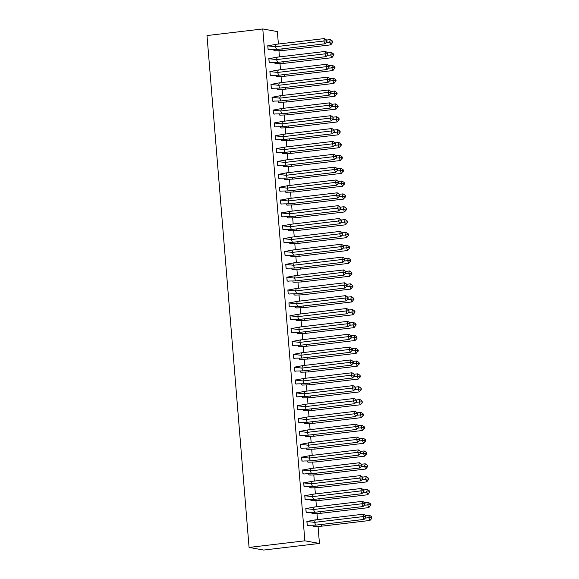 <?xml version="1.0" encoding="UTF-8"?>
<svg xmlns="http://www.w3.org/2000/svg" width="579" height="579" viewBox="0 0 579 579"><rect width="100%" height="100%" fill="white"/><g stroke="black" fill="none" stroke-linecap="round" stroke-linejoin="round"><path stroke-width="0.87" d="M318.045 526.376L319.449 543.442L304.865 540.815L262.786 28.95L277.37 31.577L278.39 44.026M278.948 50.764L279.447 56.88M280.004 63.625L280.504 69.733M281.061 76.479L281.56 82.587M282.118 89.332L282.617 95.441M283.174 102.186L283.674 108.295M284.231 115.04L284.73 121.149M285.288 127.894L285.787 134.002M286.344 140.748L286.844 146.856M287.401 153.601L287.901 159.71M288.458 166.455L288.957 172.564M289.514 179.309L290.014 185.418M290.571 192.163L291.071 198.271M291.628 205.017L292.127 211.125M292.684 217.87L293.184 223.986M293.741 230.724L294.241 236.84M294.798 243.585L295.297 249.694M295.855 256.439L296.354 262.548M296.911 269.293L297.411 275.401M297.968 282.147L298.467 288.255M299.025 295.001L299.524 301.109M300.081 307.854L300.588 313.963M301.138 320.708L301.645 326.817M302.195 333.562L302.701 339.67M303.251 346.416L303.758 352.524M304.308 359.269L304.815 365.378M305.365 372.123L305.871 378.232M306.421 384.977L306.928 391.093M307.478 397.831L307.985 403.947M308.535 410.692L309.041 416.8M309.591 423.546L310.098 429.654M310.648 436.4L311.155 442.508M311.705 449.253L312.211 455.362M312.761 462.107L313.268 468.216M313.818 474.961L314.325 481.069M314.875 487.815L315.381 493.923M315.931 500.669L316.438 506.777M316.988 513.522L317.495 519.631M319.449 543.442L263.655 550.05L249.071 547.423L206.993 35.558L262.786 28.95M273.86 49.7L273.939 50.728L275.329 50.836M268.743 45.893L267.78 45.719L268.106 49.678L269.496 49.787M274.916 62.554L274.996 63.581L276.386 63.69M269.8 58.747L268.837 58.573L269.163 62.532L270.552 62.641M275.973 75.408L276.053 76.435L277.442 76.544M270.856 71.601L269.894 71.427L270.219 75.386L271.609 75.494M277.03 88.261L277.109 89.289L278.499 89.398M271.913 84.454L270.958 84.281L271.276 88.24L272.666 88.348M278.086 101.115L278.166 102.143L279.556 102.251M272.97 97.308L272.014 97.134L272.333 101.093L273.722 101.202M279.143 113.969L279.223 114.997L280.612 115.105M274.026 110.162L273.071 109.996L273.389 113.947L274.779 114.056M280.2 126.823L280.287 127.85L281.669 127.959M275.083 123.016L274.128 122.849L274.446 126.801L275.836 126.91M281.256 139.677L281.343 140.704L282.726 140.813M276.14 135.877L275.184 135.703L275.51 139.655L276.892 139.763M282.313 152.538L282.4 153.558L283.782 153.667M277.196 148.731L276.241 148.557L276.567 152.509L277.949 152.617M283.37 165.391L283.457 166.412L284.839 166.52M278.253 161.584L277.298 161.411L277.623 165.362L279.006 165.471M284.427 178.245L284.513 179.266L285.896 179.374M279.31 174.438L278.354 174.265L278.68 178.216L280.062 178.325M285.483 191.099L285.57 192.127L286.952 192.235M280.366 187.292L279.411 187.118L279.737 191.07L281.119 191.179M286.54 203.953L286.627 204.98L288.009 205.089M281.423 200.146L280.468 199.972L280.793 203.931L282.176 204.04M287.597 216.807L287.683 217.834L289.066 217.943M282.48 213L281.524 212.826L281.85 216.785L283.232 216.893M288.653 229.66L288.74 230.688L290.122 230.797M283.536 225.853L282.581 225.68L282.907 229.639L284.289 229.747M289.71 242.514L289.797 243.542L291.186 243.65M284.593 238.707L283.638 238.534L283.963 242.492L285.346 242.601M290.767 255.368L290.853 256.396L292.243 256.504M285.65 251.561L284.694 251.387L285.02 255.346L286.41 255.455M291.823 268.222L291.91 269.249L293.3 269.358M286.706 264.415L285.751 264.241L286.077 268.2L287.466 268.309M292.88 281.076L292.967 282.103L294.356 282.212M287.763 277.269L286.808 277.102L287.133 281.054L288.523 281.162M293.937 293.929L294.023 294.957L295.413 295.066M288.827 290.122L287.864 289.956L288.19 293.908L289.58 294.016M294.993 306.783L295.08 307.811L296.47 307.919M289.884 302.983L288.921 302.81L289.247 306.761L290.636 306.87M296.05 319.644L296.137 320.665L297.526 320.773M290.94 315.837L289.978 315.664L290.303 319.615L291.693 319.724M297.107 332.498L297.193 333.518L298.583 333.627M291.997 328.691L291.034 328.517L291.36 332.469L292.75 332.578M298.163 345.352L298.25 346.372L299.64 346.481M293.054 341.545L292.091 341.371L292.417 345.323L293.806 345.431M299.22 358.206L299.307 359.226L300.696 359.335M294.11 354.399L293.148 354.225L293.473 358.177L294.863 358.285M300.277 371.059L300.363 372.087L301.753 372.196M295.167 367.252L294.204 367.079L294.53 371.038L295.92 371.146M301.333 383.913L301.42 384.941L302.81 385.049M296.224 380.106L295.261 379.933L295.587 383.891L296.976 384M302.39 396.767L302.477 397.795L303.866 397.903M297.28 392.96L296.318 392.786L296.643 396.745L298.033 396.854M303.447 409.621L303.534 410.649L304.923 410.757M298.337 405.814L297.374 405.64L297.7 409.599L299.09 409.708M304.503 422.475L304.59 423.502L305.98 423.611M299.394 418.668L298.431 418.494L298.757 422.453L300.146 422.561M305.56 435.328L305.647 436.356L307.036 436.465M300.45 431.521L299.488 431.348L299.813 435.307L301.203 435.415M306.617 448.182L306.704 449.21L308.093 449.318M301.507 444.375L300.544 444.202L300.87 448.16L302.26 448.269M307.673 461.036L307.76 462.064L309.15 462.172M302.564 457.229L301.601 457.063L301.927 461.014L303.316 461.123M308.73 473.89L308.817 474.918L310.206 475.026M303.62 470.09L302.658 469.916L302.983 473.868L304.373 473.977M309.787 486.744L309.874 487.771L311.263 487.88M304.677 482.944L303.714 482.77L304.04 486.722L305.43 486.83M310.843 499.605L310.93 500.625L312.32 500.734M305.734 495.798L304.771 495.624L305.097 499.576L306.486 499.684M311.9 512.458L311.987 513.479L313.377 513.587M306.79 508.651L305.828 508.478L306.153 512.429L307.543 512.538M312.957 525.312L313.044 526.333L314.433 526.441M307.847 521.505L306.884 521.332L307.21 525.283L308.6 525.392M304.865 540.815L249.071 547.423M269.908 49.664L276.61 49.526L275.466 46.74L267.838 45.85L268.142 49.562L268.555 49.591M276.183 44.286L324.537 38.554L323.82 41.008L326.455 40.885L326.838 41.811L324.964 43.801L323.82 41.008L275.466 46.74L276.183 44.286L267.795 45.857M324.964 43.801L276.61 49.526M269.452 49.794L269.047 49.845M326.838 41.811L327.077 40.993L326.694 40.067L326.455 40.885M324.537 38.554L326.694 40.067M275.742 50.713L274.88 50.894M330.797 44.851L332.911 42.043L332.527 41.116L330.37 39.604L329.654 42.064L330.797 44.851L282.443 50.576L275.286 50.843M274.388 50.641L273.932 50.612M330.37 39.604L326.665 40.045M332.527 41.116L332.288 41.934L326.223 42.47M282.443 50.576L281.763 48.918M273.903 49.7L273.976 50.612M332.288 41.934L332.672 42.86M270.965 62.518L277.667 62.38L276.523 59.594L268.895 58.703L269.199 62.416L269.611 62.445M277.24 57.14L325.593 51.408L324.877 53.869L327.511 53.738L327.895 54.665L326.02 56.655L324.877 53.869L276.523 59.594L277.24 57.14L268.851 58.711M326.02 56.655L277.667 62.38M270.509 62.648L270.103 62.698M327.895 54.665L327.75 52.921L327.511 53.738M325.593 51.408L327.75 52.921M272.021 75.379L278.723 75.234L277.58 72.447L269.952 71.557L270.255 75.27L270.668 75.299M278.296 69.994L326.65 64.262L325.934 66.723L328.568 66.592L328.952 67.519L327.077 69.509L325.934 66.723L277.58 72.447L278.296 69.994L269.908 71.564M327.077 69.509L278.723 75.234M271.565 75.502L271.16 75.552M328.952 67.519L329.19 66.701L328.807 65.774L328.568 66.592M326.65 64.262L328.807 65.774M273.078 88.232L279.78 88.088L278.637 85.301L271.008 84.418L271.312 88.124L271.725 88.153M279.353 82.848L327.707 77.116L326.99 79.576L329.625 79.446L330.008 80.38L328.134 82.363L326.99 79.576L278.637 85.301L279.353 82.848L270.965 84.418M328.134 82.363L279.78 88.088M272.622 88.363L272.217 88.406M330.008 80.38L330.247 79.562L329.864 78.628L329.625 79.446M327.707 77.116L329.864 78.628M274.135 101.086L280.837 100.949L279.693 98.155L272.065 97.272L272.369 100.978L272.781 101.007M280.41 95.701L328.763 89.977L328.047 92.43L330.681 92.3L331.065 93.233L329.19 95.217L328.047 92.43L279.693 98.155L280.41 95.701L272.021 97.272M329.19 95.217L280.837 100.949M273.679 101.216L273.274 101.26M331.065 93.233L330.92 91.482L330.681 92.3M328.763 89.977L330.92 91.482M275.191 113.94L281.893 113.802L280.75 111.009L273.122 110.126L273.426 113.831L273.838 113.86M281.466 108.555L329.82 102.83L329.104 105.284L331.738 105.154L332.122 106.087L330.254 108.07L329.104 105.284L280.75 111.009L281.466 108.555L273.078 110.126M330.254 108.07L281.893 113.802M274.736 114.07L274.33 114.114M332.122 106.087L332.36 105.269L331.977 104.336L331.738 105.154M329.82 102.83L331.977 104.336M276.798 63.574L275.937 63.748M331.854 57.705L333.967 54.896L333.584 53.97L331.427 52.457L330.71 54.918L331.854 57.705L283.5 63.429L276.342 63.697M275.445 63.495L274.989 63.466M331.427 52.457L327.721 52.899M333.584 53.97L333.345 54.788L327.28 55.323M283.5 63.429L282.82 61.772M274.96 62.554L275.032 63.466M333.345 54.788L333.728 55.714M277.855 76.428L276.994 76.602M332.911 70.558L335.024 67.75L334.64 66.824L332.484 65.311L331.767 67.772L332.911 70.558L284.557 76.283L277.399 76.558M276.501 76.348L276.045 76.327M332.484 65.311L328.778 65.753M334.64 66.824L334.401 67.642L328.336 68.177M284.557 76.283L283.876 74.626M276.017 75.408L276.089 76.319M334.401 67.642L334.785 68.575M278.912 89.282L278.05 89.456M333.967 83.412L336.081 80.611L335.697 79.678L333.54 78.172L332.824 80.626L333.967 83.412L285.613 89.144L278.456 89.412M277.558 89.202L277.102 89.18M333.54 78.172L329.835 78.606M335.697 79.678L335.458 80.495L329.393 81.031M285.613 89.144L284.933 87.48M277.073 88.261L277.146 89.173M335.458 80.495L335.842 81.429M279.968 102.136L279.107 102.309M335.024 96.266L337.137 93.465L336.754 92.531L334.597 91.026L333.88 93.48L335.024 96.266L286.67 101.998L279.512 102.266M278.615 102.056L278.159 102.034M334.597 91.026L330.891 91.46M336.754 92.531L336.515 93.349L330.45 93.885M286.67 101.998L285.99 100.333M278.13 101.115L278.202 102.027M336.515 93.349L336.898 94.283M281.025 114.989L280.164 115.163M336.088 109.12L338.194 106.319L337.81 105.385L335.654 103.88L334.937 106.333L336.088 109.12L287.727 114.852L280.569 115.12M279.671 114.91L279.216 114.888M335.654 103.88L331.948 104.314M337.81 105.385L337.571 106.203L331.506 106.739M287.727 114.852L287.046 113.187M279.187 113.969L279.259 114.881M337.571 106.203L337.955 107.137M276.248 126.794L282.95 126.656L281.807 123.863L274.178 122.98L274.482 126.685L274.895 126.714M282.523 121.409L330.877 115.684L330.168 118.138L332.795 118.007L333.178 118.941L331.311 120.924L330.168 118.138L281.807 123.863L282.523 121.409L274.135 122.98M331.311 120.924L282.95 126.656M275.792 126.924L275.387 126.967M333.178 118.941L333.034 117.19L332.795 118.007M330.877 115.684L333.034 117.19M282.082 127.843L281.22 128.017M337.144 121.974L339.251 119.173L338.867 118.239L336.71 116.734L336.001 119.187L337.144 121.974L288.783 127.706L281.633 127.973M280.728 127.764L280.272 127.742M336.71 116.734L333.005 117.168M338.867 118.239L338.628 119.057L332.563 119.592M288.783 127.706L288.103 126.041M280.243 126.823L280.316 127.735M338.628 119.057L339.012 119.991M277.305 139.648L284.007 139.51L282.863 136.716L275.235 135.833L275.539 139.539L275.951 139.568M283.58 134.263L331.933 128.538L331.224 130.992L333.851 130.861L334.235 131.795L332.368 133.778L331.224 130.992L282.863 136.716L283.58 134.263L275.191 135.841M332.368 133.778L284.007 139.51M276.856 139.778L276.444 139.821M334.235 131.795L334.09 130.043L333.851 130.861M331.933 128.538L334.09 130.043M283.138 140.697L282.277 140.878M338.201 134.827L340.307 132.026L339.924 131.093L337.767 129.587L337.058 132.041L338.201 134.827L289.84 140.559L282.69 140.827M281.785 140.617L281.329 140.596M337.767 129.587L334.061 130.022M339.924 131.093L339.685 131.911L333.62 132.446M289.84 140.559L289.16 138.895M281.3 139.677L281.372 140.588M339.685 131.911L340.068 132.844M278.361 152.501L285.063 152.364L283.92 149.577L276.292 148.687L276.596 152.393L277.008 152.422M284.636 147.117L332.99 141.392L332.281 143.845L334.908 143.715L335.292 144.649L333.424 146.632L332.281 143.845L283.92 149.577L284.636 147.117L276.248 148.694M333.424 146.632L285.063 152.364M277.913 152.632L277.5 152.682M335.292 144.649L335.531 143.831L335.147 142.897L334.908 143.715M332.99 141.392L335.147 142.897M284.195 153.551L283.334 153.732M339.258 147.681L341.364 144.88L340.98 143.947L338.824 142.441L338.114 144.895L339.258 147.681L290.897 153.413L283.746 153.681M282.841 153.471L282.386 153.449M338.824 142.441L335.118 142.883M340.98 143.947L340.742 144.772L334.676 145.3M290.897 153.413L290.217 151.756M282.357 152.53L282.429 153.442M340.742 144.772L341.125 145.698M279.418 165.355L286.12 165.218L284.977 162.431L277.348 161.541L277.652 165.247L278.065 165.276M285.693 159.97L334.047 154.246L333.338 156.699L335.965 156.576L336.348 157.502L334.481 159.486L333.338 156.699L284.977 162.431L285.693 159.97L277.305 161.548M334.481 159.486L286.12 165.218M278.969 165.485L278.557 165.536M336.348 157.502L336.587 156.685L336.204 155.758L335.965 156.576M334.047 154.246L336.204 155.758M285.252 166.405L284.39 166.586M340.314 160.542L342.421 157.734L342.037 156.808L339.88 155.295L339.171 157.749L340.314 160.542L291.954 166.267L284.803 166.535M283.898 166.325L283.442 166.303M339.88 155.295L336.175 155.737M342.037 156.808L341.798 157.626L335.733 158.154M291.954 166.267L291.273 164.61M283.413 165.384L283.486 166.296M341.798 157.626L342.182 158.552M280.475 178.209L287.177 178.071L286.033 175.285L278.405 174.395L278.709 178.1L279.121 178.129M286.75 172.824L335.103 167.099L334.394 169.553L337.021 169.43L337.405 170.356L335.538 172.347L334.394 169.553L286.033 175.285L286.75 172.824L278.361 174.402M335.538 172.347L287.177 178.071M280.026 178.339L279.614 178.39M337.405 170.356L337.644 169.538L337.26 168.612L337.021 169.43M335.103 167.099L337.26 168.612M286.308 179.258L285.447 179.439M341.371 173.396L343.477 170.588L343.094 169.661L340.937 168.149L340.228 170.602L341.371 173.396L293.01 179.121L285.86 179.389M284.955 179.186L284.499 179.157M340.937 168.149L337.231 168.59M343.094 169.661L342.855 170.479L336.79 171.008M293.01 179.121L292.33 177.463M284.47 178.245L284.542 179.15M342.855 170.479L343.238 171.406M281.532 191.063L288.233 190.925L287.09 188.139L279.462 187.249L279.766 190.954L280.178 190.99M287.806 185.685L336.16 179.953L335.451 182.407L338.078 182.284L338.462 183.21L336.594 185.2L335.451 182.407L287.09 188.139L287.806 185.685L279.418 187.256M336.594 185.2L288.233 190.925M281.083 191.193L280.67 191.244M338.462 183.21L338.701 182.392L338.317 181.466L338.078 182.284M336.16 179.953L338.317 181.466M287.365 192.112L286.504 192.293M342.428 186.25L344.534 183.442L344.15 182.515L341.994 181.003L341.284 183.456L342.428 186.25L294.067 191.975L286.916 192.242M286.012 192.04L285.556 192.011M341.994 181.003L338.288 181.444M344.15 182.515L343.912 183.333L337.846 183.869M294.067 191.975L293.387 190.317M285.527 191.099L285.599 192.011M343.912 183.333L344.295 184.26M282.588 203.917L289.29 203.779L288.147 200.993L280.518 200.102L280.822 203.815L281.235 203.844M288.863 198.539L337.217 192.807L336.508 195.261L339.135 195.137L339.518 196.064L337.651 198.054L336.508 195.261L288.147 200.993L288.863 198.539L280.475 200.11M337.651 198.054L289.29 203.779M282.139 204.047L281.727 204.097M339.518 196.064L339.374 194.32L339.135 195.137M337.217 192.807L339.374 194.32M288.422 204.966L287.56 205.147M343.485 199.104L345.591 196.295L345.207 195.369L343.05 193.856L342.341 196.31L343.485 199.104L295.124 204.828L287.973 205.096M287.068 204.894L286.612 204.865M343.05 193.856L339.345 194.298M345.207 195.369L344.968 196.187L338.903 196.722M295.124 204.828L294.443 203.171M286.583 203.953L286.656 204.865M344.968 196.187L345.352 197.113M283.645 216.77L290.347 216.633L289.203 213.846L281.575 212.956L281.879 216.669L282.291 216.698M289.92 211.393L338.274 205.661L337.564 208.114L340.191 207.991L340.575 208.918L338.708 210.908L337.564 208.114L289.203 213.846L289.92 211.393L281.532 212.963M338.708 210.908L290.347 216.633M283.196 216.901L282.784 216.951M340.575 208.918L340.814 208.1L340.43 207.173L340.191 207.991M338.274 205.661L340.43 207.173M289.478 217.82L288.617 218.001M344.541 211.957L346.647 209.149L346.264 208.223L344.107 206.71L343.398 209.164L344.541 211.957L296.18 217.682L289.03 217.95M288.125 217.747L287.669 217.718M344.107 206.71L340.401 207.152M346.264 208.223L346.025 209.041L339.96 209.576M296.18 217.682L295.5 216.025M287.64 216.807L287.712 217.718M346.025 209.041L346.408 209.967M284.702 229.624L291.403 229.487L290.26 226.7L282.632 225.81L282.936 229.523L283.348 229.552M290.976 224.247L339.33 218.515L338.621 220.975L341.248 220.845L341.632 221.771L339.764 223.762L338.621 220.975L290.26 226.7L290.976 224.247L282.588 225.817M339.764 223.762L291.403 229.487M284.253 229.754L283.84 229.805M341.632 221.771L341.871 220.954L341.487 220.027L341.248 220.845M339.33 218.515L341.487 220.027M290.535 230.674L289.674 230.855M345.598 224.811L347.704 222.003L347.32 221.077L345.164 219.564L344.454 222.025L345.598 224.811L297.237 230.536L290.086 230.804M289.182 230.601L288.726 230.572M345.164 219.564L341.458 220.006M347.32 221.077L347.082 221.895L341.017 222.43M297.237 230.536L296.557 228.879M288.697 229.66L288.769 230.572M347.082 221.895L347.465 222.821M285.758 242.485L292.46 242.34L291.317 239.554L283.688 238.664L283.992 242.377L284.405 242.406M292.033 237.101L340.387 231.368L339.678 233.829L342.305 233.699L342.688 234.625L340.821 236.616L339.678 233.829L291.317 239.554L292.033 237.101L283.645 238.671M340.821 236.616L292.46 242.34M285.309 242.608L284.897 242.659M342.688 234.625L342.544 232.881L342.305 233.699M340.387 231.368L342.544 232.881M291.592 243.535L290.73 243.708M346.655 237.665L348.761 234.857L348.377 233.93L346.22 232.418L345.511 234.879L346.655 237.665L298.294 243.39L291.143 243.658M290.238 243.455L289.782 243.433M346.22 232.418L342.515 232.859M348.377 233.93L348.138 234.748L342.073 235.284M298.294 243.39L297.613 241.732M289.753 242.514L289.826 243.426M348.138 234.748L348.522 235.682M286.815 255.339L293.517 255.194L292.373 252.408L284.745 251.525L285.049 255.23L285.461 255.259M293.09 249.954L341.444 244.222L340.734 246.683L343.361 246.553L343.745 247.486L341.878 249.469L340.734 246.683L292.373 252.408L293.09 249.954L284.702 251.525M341.878 249.469L293.517 255.194M286.366 255.462L285.954 255.513M343.745 247.486L343.984 246.661L343.6 245.735L343.361 246.553M341.444 244.222L343.6 245.735M292.648 256.388L291.787 256.562M347.711 250.519L349.817 247.718L349.434 246.784L347.277 245.279L346.568 247.732L347.711 250.519L299.35 256.244L292.2 256.519M291.295 256.309L290.839 256.287M347.277 245.279L343.571 245.713M349.434 246.784L349.195 247.602L343.13 248.138M299.35 256.244L298.67 254.586M290.81 255.368L290.882 256.28M349.195 247.602L349.578 248.536M287.872 268.193L294.573 268.055L293.43 265.262L285.802 264.379L286.106 268.084L286.518 268.113M294.146 262.808L342.5 257.083L341.791 259.537L344.418 259.406L344.802 260.34L342.934 262.323L341.791 259.537L293.43 265.262L294.146 262.808L285.758 264.379M342.934 262.323L294.573 268.055M287.423 268.323L287.01 268.367M344.802 260.34L344.657 258.589L344.418 259.406M342.5 257.083L344.657 258.589M293.705 269.242L292.844 269.416M348.768 263.373L350.874 260.572L350.49 259.638L348.334 258.133L347.624 260.586L348.768 263.373L300.407 269.105L293.256 269.373M292.352 269.163L291.896 269.141M348.334 258.133L344.628 258.567M350.49 259.638L350.252 260.456L344.187 260.991M300.407 269.105L299.727 267.44M291.867 268.222L291.939 269.134M350.252 260.456L350.635 261.39M288.928 281.047L295.63 280.909L294.487 278.115L286.858 277.232L287.162 280.938L287.575 280.967M295.203 275.662L343.557 269.937L342.848 272.391L345.475 272.26L345.858 273.194L343.991 275.177L342.848 272.391L294.487 278.115L295.203 275.662L286.815 277.232M343.991 275.177L295.63 280.909M288.48 281.177L288.067 281.22M345.858 273.194L345.714 271.442L345.475 272.26M343.557 269.937L345.714 271.442M294.762 282.096L293.9 282.27M349.825 276.226L351.931 273.426L351.547 272.492L349.39 270.986L348.681 273.44L349.825 276.226L301.464 281.959L294.313 282.226M293.408 282.016L292.952 281.995M349.39 270.986L345.685 271.421M351.547 272.492L351.308 273.31L345.243 273.845M301.464 281.959L300.783 280.294M292.923 281.076L292.996 281.987M351.308 273.31L351.692 274.243M289.985 293.9L296.687 293.763L295.543 290.969L287.915 290.086L288.219 293.792L288.632 293.821M296.26 288.516L344.614 282.791L343.904 285.244L346.531 285.114L346.915 286.048L345.048 288.031L343.904 285.244L295.543 290.969L296.26 288.516L287.872 290.086M345.048 288.031L296.687 293.763M289.536 294.031L289.124 294.074M346.915 286.048L347.154 285.23L346.77 284.296L346.531 285.114M344.614 282.791L346.77 284.296M295.818 294.95L294.957 295.124M350.881 289.08L352.987 286.279L352.604 285.346L350.447 283.84L349.738 286.294L350.881 289.08L302.52 294.812L295.37 295.08M294.465 294.87L294.016 294.849M350.447 283.84L346.741 284.275M352.604 285.346L352.365 286.164L346.3 286.699M302.52 294.812L301.84 293.148M293.98 293.929L294.052 294.841M352.365 286.164L352.749 287.097M291.042 306.754L297.751 306.617L296.6 303.823L288.972 302.94L289.276 306.646L289.688 306.675M297.317 301.369L345.67 295.645L344.961 298.098L347.588 297.968L347.972 298.902L346.104 300.885L344.961 298.098L296.6 303.823L297.317 301.369L288.928 302.947M346.104 300.885L297.751 306.617M290.593 306.884L290.18 306.928M347.972 298.902L348.211 298.084L347.827 297.15L347.588 297.968M345.67 295.645L347.827 297.15M296.875 307.804L296.014 307.985M351.938 301.934L354.044 299.133L353.66 298.199L351.504 296.694L350.794 299.148L351.938 301.934L303.584 307.666L296.426 307.934M295.522 307.724L295.073 307.702M351.504 296.694L347.798 297.128M353.66 298.199L353.422 299.017L347.357 299.553M303.584 307.666L302.897 306.002M295.037 306.783L295.109 307.695M353.422 299.017L353.805 299.951M292.106 319.608L298.807 319.47L297.664 316.677L290.028 315.794L290.332 319.499L290.745 319.528M298.373 314.223L346.727 308.498L346.018 310.952L348.645 310.822L349.028 311.755L347.161 313.738L346.018 310.952L297.664 316.677L298.373 314.223L289.985 315.801M347.161 313.738L298.807 319.47M291.65 319.738L291.237 319.789M349.028 311.755L348.884 310.004L348.645 310.822M346.727 308.498L348.884 310.004M297.939 320.657L297.07 320.838M352.995 314.788L355.101 311.987L354.717 311.053L352.56 309.548L351.851 312.001L352.995 314.788L304.641 320.52L297.483 320.788M296.578 320.578L296.13 320.556M352.56 309.548L348.855 309.989M354.717 311.053L354.478 311.878L348.413 312.407M304.641 320.52L303.953 318.855M296.093 319.637L296.166 320.549M354.478 311.878L354.862 312.805M293.162 332.462L299.864 332.324L298.721 329.538L291.085 328.648L291.389 332.353L291.802 332.382M299.43 327.077L347.784 321.352L347.074 323.806L349.702 323.683L350.085 324.609L348.218 326.592L347.074 323.806L298.721 329.538L299.43 327.077L291.042 328.655M348.218 326.592L299.864 332.324M292.706 332.592L292.294 332.643M350.085 324.609L349.94 322.858L349.702 323.683M347.784 321.352L349.94 322.858M298.996 333.511L298.127 333.692M354.051 327.649L356.157 324.841L355.774 323.914L353.617 322.402L352.908 324.855L354.051 327.649L305.698 333.374L298.54 333.642M297.635 333.432L297.186 333.41M353.617 322.402L349.911 322.843M355.774 323.914L355.542 324.732L349.47 325.26M305.698 333.374L305.01 331.716M297.15 332.491L297.222 333.403M355.542 324.732L355.919 325.659M294.219 345.316L300.921 345.178L299.777 342.392L292.142 341.501L292.446 345.207L292.858 345.236M300.487 339.931L348.84 334.206L348.131 336.66L350.765 336.537L351.142 337.463L349.275 339.453L348.131 336.66L299.777 342.392L300.487 339.931L292.098 341.509M349.275 339.453L300.921 345.178M293.763 345.446L293.35 345.497M351.142 337.463L351.381 336.645L350.997 335.719L350.765 336.537M348.84 334.206L350.997 335.719L354.674 335.255L353.964 337.709L350.527 338.114M300.052 346.365L299.184 346.546M355.108 340.503L356.975 338.512L356.83 336.768L356.599 337.586L353.964 337.709L355.108 340.503L306.754 346.228L299.596 346.495M298.692 346.293L298.243 346.264M306.754 346.228L306.074 344.57M298.207 345.345L298.279 346.256M356.83 336.768L354.674 335.255M356.599 337.586L356.975 338.512M295.276 358.169L301.977 358.032L300.834 355.245L293.198 354.355L293.502 358.061L293.922 358.097M301.543 352.785L349.897 347.06L349.188 349.513L351.822 349.39L352.198 350.317L350.331 352.307L349.188 349.513L300.834 355.245L301.543 352.785L293.155 354.362M350.331 352.307L301.977 358.032M294.82 358.3L294.407 358.35M352.198 350.317L352.437 349.499L352.054 348.572L351.822 349.39M349.897 347.06L352.054 348.572M301.109 359.219L300.24 359.4M356.165 353.356L358.271 350.548L357.887 349.622L355.73 348.109L355.021 350.563L356.165 353.356L307.811 359.081L300.653 359.349M299.756 359.146L299.3 359.118M355.73 348.109L352.025 348.551M357.887 349.622L357.656 350.44L351.583 350.975M307.811 359.081L307.131 357.424M299.263 358.206L299.343 359.11M357.656 350.44L358.032 351.366M296.332 371.023L303.034 370.886L301.891 368.099L294.255 367.209L294.566 370.922L294.979 370.951M302.6 365.646L350.954 359.914L350.244 362.367L352.879 362.244L353.255 363.171L351.388 365.161L350.244 362.367L301.891 368.099L302.6 365.646L294.212 367.216M351.388 365.161L303.034 370.886M295.876 371.153L295.464 371.204M353.255 363.171L353.494 362.353L353.11 361.426L352.879 362.244M350.954 359.914L353.11 361.426M302.166 372.073L301.297 372.254M357.221 366.21L359.327 363.402L358.944 362.476L356.787 360.963L356.078 363.417L357.221 366.21L308.868 371.935L301.71 372.203M300.812 372L300.356 371.971M356.787 360.963L353.081 361.405M358.944 362.476L358.712 363.294L352.64 363.829M308.868 371.935L308.187 370.278M300.32 371.059L300.4 371.971M358.712 363.294L359.089 364.22M297.389 383.877L304.091 383.739L302.947 380.953L295.312 380.063L295.623 383.776L296.035 383.805M303.657 378.5L352.01 372.767L351.301 375.221L353.935 375.098L354.312 376.024L352.445 378.015L351.301 375.221L302.947 380.953L303.657 378.5L295.276 380.07M352.445 378.015L304.091 383.739M296.933 384.007L296.528 384.058M354.312 376.024L354.551 375.206L354.167 374.28L353.935 375.098M352.01 372.767L354.167 374.28M303.222 384.926L302.361 385.107M358.278 379.064L360.384 376.256L360 375.33L357.844 373.817L357.134 376.27L358.278 379.064L309.924 384.789L302.766 385.057M301.869 384.854L301.413 384.825M357.844 373.817L354.138 374.258M360 375.33L359.769 376.147L353.697 376.683M309.924 384.789L309.244 383.132M301.377 383.913L301.456 384.825M359.769 376.147L360.145 377.074M298.446 396.731L305.147 396.593L304.004 393.807L296.368 392.917L296.68 396.629L297.092 396.658M304.713 391.353L353.067 385.621L352.358 388.075L354.992 387.952L355.368 388.878L353.501 390.868L352.358 388.075L304.004 393.807L304.713 391.353L296.332 392.924M353.501 390.868L305.147 396.593M297.99 396.861L297.584 396.912M355.368 388.878L355.607 388.06L355.224 387.134L354.992 387.952M353.067 385.621L355.224 387.134M304.279 397.78L303.418 397.961M359.335 391.918L361.441 389.11L361.057 388.183L358.9 386.671L358.191 389.131L359.335 391.918L310.981 397.643L303.823 397.911M302.926 397.708L302.47 397.679M358.9 386.671L355.195 387.112M361.057 388.183L360.826 389.001L354.753 389.537M310.981 397.643L310.301 395.985M302.433 396.767L302.513 397.679M360.826 389.001L361.202 389.928M299.502 409.585L306.204 409.447L305.061 406.661L297.425 405.77L297.736 409.483L298.149 409.512M305.77 404.207L354.124 398.475L353.414 400.936L356.049 400.806L356.425 401.732L354.558 403.722L353.414 400.936L305.061 406.661L305.77 404.207L297.389 405.778M354.558 403.722L306.204 409.447M299.046 409.715L298.641 409.766M356.425 401.732L356.664 400.914L356.28 399.988L356.049 400.806M354.124 398.475L356.28 399.988L359.957 399.524L359.248 401.985L355.81 402.391M305.336 410.641L304.474 410.815M360.391 404.772L362.259 402.781L362.114 401.037L361.882 401.855L359.248 401.985L360.391 404.772L312.038 410.497L304.88 410.764M303.982 410.562L303.526 410.533M312.038 410.497L311.357 408.839M303.49 409.621L303.57 410.533M362.114 401.037L359.957 399.524M361.882 401.855L362.259 402.781M300.559 422.446L307.261 422.301L306.117 419.514L298.482 418.624L298.793 422.337L299.205 422.366M306.827 417.061L355.18 411.329L354.471 413.79L357.105 413.659L357.482 414.593L355.615 416.576L354.471 413.79L306.117 419.514L306.827 417.061L298.446 418.631M355.615 416.576L307.261 422.301M300.103 422.569L299.698 422.619M357.482 414.593L357.721 413.768L357.337 412.841L357.105 413.659M355.18 411.329L357.337 412.841M306.392 423.495L305.531 423.669M361.448 417.625L363.554 414.817L363.171 413.891L361.014 412.378L360.304 414.839L361.448 417.625L313.094 423.35L305.936 423.625M305.039 423.415L304.583 423.394M361.014 412.378L357.308 412.82M363.171 413.891L362.939 414.709L356.867 415.244M313.094 423.35L312.414 421.693M304.547 422.475L304.626 423.387M362.939 414.709L363.315 415.642M301.616 435.299L308.317 435.155L307.174 432.368L299.538 431.485L299.85 435.191L300.262 435.22M307.883 429.915L356.237 424.183L355.528 426.643L358.162 426.513L358.539 427.447L356.671 429.43L355.528 426.643L307.174 432.368L307.883 429.915L299.502 431.485M356.671 429.43L308.317 435.155M301.16 435.43L300.754 435.473M358.539 427.447L358.777 426.629L358.394 425.695L358.162 426.513M356.237 424.183L358.394 425.695M307.449 436.349L306.588 436.523M362.505 430.479L364.611 427.678L364.227 426.745L362.07 425.239L361.361 427.693L362.505 430.479L314.151 436.211L306.993 436.479M306.096 436.269L305.64 436.248M362.07 425.239L358.365 425.674M364.227 426.745L363.996 427.563L357.923 428.098M314.151 436.211L313.471 434.547M305.603 435.328L305.683 436.24M363.996 427.563L364.372 428.496M302.672 448.153L309.374 448.016L308.231 445.222L300.602 444.339L300.906 448.045L301.319 448.074M308.94 442.769L357.294 437.044L356.584 439.497L359.219 439.367L359.595 440.301L357.728 442.284L356.584 439.497L308.231 445.222L308.94 442.769L300.559 444.339M357.728 442.284L309.374 448.016M302.216 448.284L301.811 448.327M359.595 440.301L359.834 439.483L359.45 438.549L359.219 439.367M357.294 437.044L359.45 438.549M308.506 449.203L307.644 449.376M363.561 443.333L365.667 440.532L365.284 439.599L363.127 438.093L362.418 440.547L363.561 443.333L315.208 449.065L308.05 449.333M307.152 449.123L306.696 449.101M363.127 438.093L359.421 438.527M365.284 439.599L365.052 440.416L358.98 440.952M315.208 449.065L314.527 447.401M306.66 448.182L306.74 449.094M365.052 440.416L365.429 441.35M303.729 461.007L310.431 460.87L309.287 458.076L301.659 457.193L301.963 460.898L302.376 460.927M309.997 455.622L358.35 449.897L357.641 452.351L360.276 452.221L360.652 453.154L358.785 455.137L357.641 452.351L309.287 458.076L309.997 455.622L301.616 457.193M358.785 455.137L310.431 460.87M303.273 461.137L302.868 461.181M360.652 453.154L360.891 452.337L360.514 451.403L360.276 452.221M358.35 449.897L360.514 451.403M309.562 462.056L308.701 462.23M364.618 456.187L366.724 453.386L366.348 452.452L364.184 450.947L363.474 453.4L364.618 456.187L316.264 461.919L309.106 462.187M308.209 461.977L307.753 461.955M364.184 450.947L360.478 451.381M366.348 452.452L366.109 453.27L360.037 453.806M316.264 461.919L315.584 460.254M307.717 461.036L307.796 461.948M366.109 453.27L366.485 454.204M304.786 473.861L311.488 473.723L310.344 470.93L302.716 470.047L303.02 473.752L303.432 473.781M311.053 468.476L359.407 462.751L358.698 465.205L361.332 465.075L361.709 466.008L359.841 467.991L358.698 465.205L310.344 470.93L311.053 468.476L302.672 470.047M359.841 467.991L311.488 473.723M304.33 473.991L303.924 474.035M361.709 466.008L361.947 465.19L361.571 464.257L361.332 465.075M359.407 462.751L361.571 464.257M310.619 474.91L309.758 475.084M365.675 469.041L367.781 466.24L367.404 465.306L365.248 463.801L364.531 466.254L365.675 469.041L317.321 474.773L310.163 475.041M309.266 474.831L308.81 474.809M365.248 463.801L361.535 464.235M367.404 465.306L367.166 466.124L361.093 466.66M317.321 474.773L316.641 473.108M308.773 473.89L308.853 474.802M367.166 466.124L367.542 467.058M305.842 486.715L312.544 486.577L311.401 483.783L303.772 482.9L304.076 486.606L304.489 486.635M312.11 481.33L360.471 475.605L359.754 478.059L362.389 477.928L362.765 478.862L360.898 480.845L359.754 478.059L311.401 483.783L312.11 481.33L303.729 482.908M360.898 480.845L312.544 486.577M305.386 486.845L304.981 486.896M362.765 478.862L362.628 477.11L362.389 477.928M360.471 475.605L362.628 477.11M311.676 487.764L310.814 487.945M366.731 481.894L368.837 479.094L368.461 478.16L366.304 476.655L365.588 479.108L366.731 481.894L318.378 487.627L311.22 487.894M310.322 487.684L309.866 487.663M366.304 476.655L362.592 477.096M368.461 478.16L368.222 478.978L362.15 479.513M318.378 487.627L317.697 485.962M309.83 486.744L309.91 487.656M368.222 478.978L368.599 479.911M306.899 499.568L313.601 499.431L312.457 496.644L304.829 495.754L305.133 499.46L305.546 499.489M313.167 494.184L361.528 488.459L360.811 490.912L363.446 490.782L363.822 491.716L361.955 493.699L360.811 490.912L312.457 496.644L313.167 494.184L304.786 495.762M361.955 493.699L313.601 499.431M306.443 499.699L306.038 499.749M363.822 491.716L364.061 490.898L363.684 489.964L363.446 490.782M361.528 488.459L363.684 489.964M312.732 500.618L311.871 500.799M367.788 494.748L369.894 491.947L369.518 491.014L367.361 489.508L366.645 491.962L367.788 494.748L319.434 500.48L312.276 500.748M311.379 500.538L310.923 500.517M367.361 489.508L363.648 489.95M369.518 491.014L369.279 491.839L363.207 492.367M319.434 500.48L318.754 498.823M310.887 499.597L310.966 500.509M369.279 491.839L369.655 492.765M307.956 512.422L314.658 512.285L313.514 509.498L305.886 508.608L306.19 512.314L306.602 512.343M314.223 507.038L362.584 501.313L361.868 503.766L364.502 503.643L364.879 504.57L363.011 506.553L361.868 503.766L313.514 509.498L314.223 507.038L305.842 508.615M363.011 506.553L314.658 512.285M307.5 512.553L307.094 512.603M364.879 504.57L365.117 503.752L364.741 502.825L364.502 503.643M362.584 501.313L364.741 502.825M313.789 513.472L312.928 513.653M368.845 507.609L370.951 504.801L370.574 503.875L368.418 502.362L367.701 504.816L368.845 507.609L320.491 513.334L313.333 513.602M312.436 513.392L311.98 513.37M368.418 502.362L364.712 502.804M370.574 503.875L370.336 504.693L364.263 505.221M320.491 513.334L319.811 511.677M311.943 512.451L312.023 513.363M370.336 504.693L370.712 505.619M309.012 525.276L315.714 525.139L314.571 522.352L306.942 521.462L307.246 525.167L307.659 525.196M315.28 519.891L363.641 514.166L362.924 516.62L365.559 516.497L365.935 517.423L364.068 519.414L362.924 516.62L314.571 522.352L315.28 519.891L306.899 521.469M364.068 519.414L315.714 525.139M308.556 525.406L308.151 525.457M365.935 517.423L365.798 515.679L365.559 516.497M363.641 514.166L365.798 515.679L369.474 515.216L368.758 517.669L365.32 518.082M314.846 526.325L313.984 526.506M369.901 520.463L371.769 518.473L371.631 516.729L371.392 517.546L368.758 517.669L369.901 520.463L321.548 526.188L314.39 526.456M313.492 526.253L313.036 526.224M321.548 526.188L320.867 524.531M313 525.312L313.08 526.217M371.631 516.729L369.474 515.216M371.392 517.546L371.769 518.473"/></g></svg>
